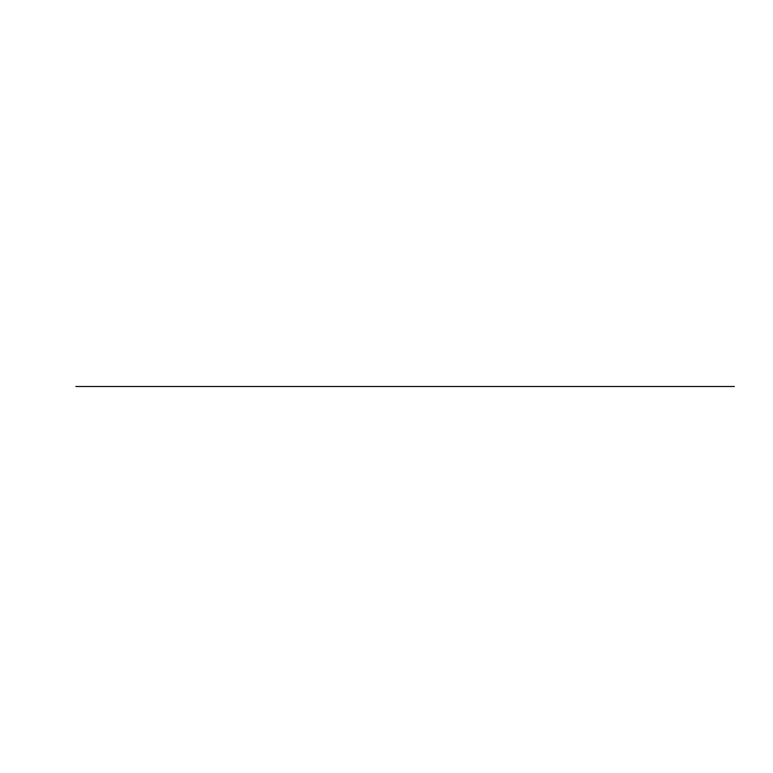 <?xml version="1.0" encoding="UTF-8"?>
<svg xmlns="http://www.w3.org/2000/svg" width="773" height="773" viewBox="0 0 773 773"><rect width="100%" height="100%" fill="white"/><g stroke="black" fill="none" stroke-linecap="round" stroke-linejoin="round"><path stroke-width="1.16" d="M75.889 386.5L734.35 386.5L75.889 386.5"/></g></svg>
